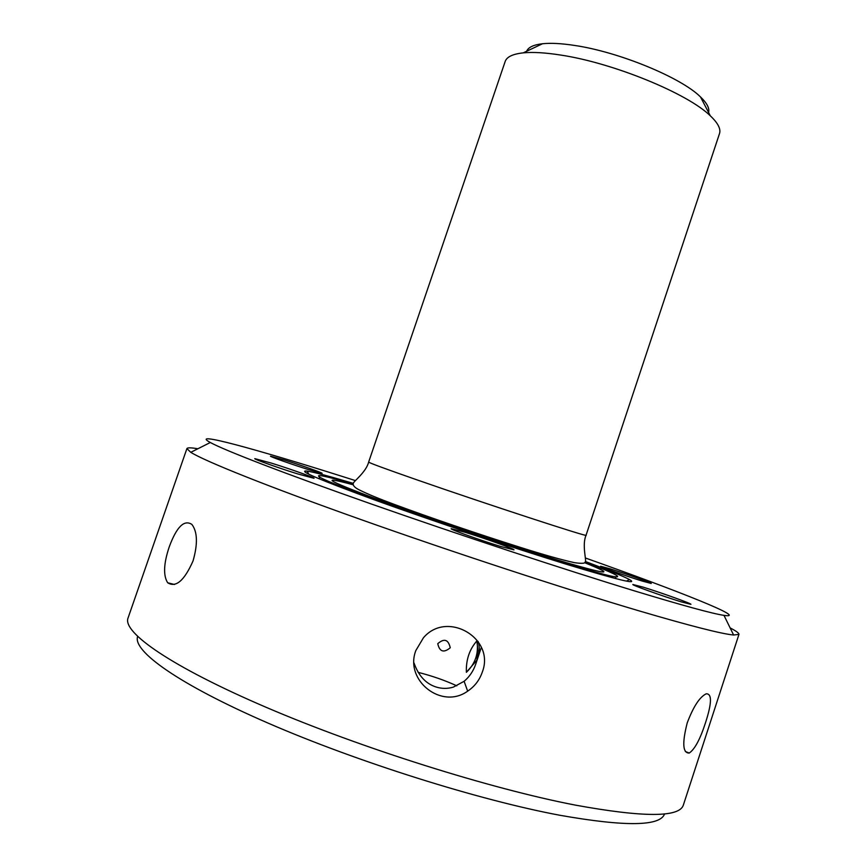 <?xml version="1.0" encoding="UTF-8"?>
<svg xmlns="http://www.w3.org/2000/svg" width="867" height="867" viewBox="0 0 867 867"><rect width="100%" height="100%" fill="white"/><g stroke="black" fill="none" stroke-linecap="round" stroke-linejoin="round"><path stroke-width="1.3" d="M353.129 483.992C324.724 475.723 313.811 473.577 320.367 477.544C327.509 481.413 347.981 489.487 381.762 501.787C466.619 532.739 601.904 575.948 615.137 576.75C622.777 577.552 612.774 572.664 585.149 562.076M560.656 55.054C613.164 62.89 687.824 93.538 710.322 115.831C717.952 123.049 721.019 128.977 719.502 133.594L586.049 535.232C590.969 538.223 485.834 503.89 416.724 479.776C385.121 468.754 369.104 462.848 368.648 462.068L505.179 61.47C506.762 56.864 512.776 54.003 523.224 52.865C532.858 51.922 545.332 52.649 560.656 55.054M526.648 51.251C528.263 47.284 533.541 44.781 542.493 43.751C550.783 42.873 561.415 43.437 574.377 45.409C618.745 51.836 681.115 77.553 700.482 96.92C706.995 103.151 709.694 108.342 708.577 112.472M705.489 722.785C711.85 703.235 712.089 693.567 706.215 693.806C699.702 696.927 693.372 706.627 687.217 722.905C682.058 743.138 682.73 753.185 689.232 753.055C694.749 749.326 700.168 739.237 705.489 722.785M482.247 672.239C495.653 638.296 446.949 609.869 423.41 637.819L415.846 650.532C404.25 680.422 441.693 709.997 467.66 691.151C474.639 686.469 479.494 680.172 482.247 672.239M414.003 662.962C418.447 675.653 425.762 683.662 435.949 686.967C441.715 688.799 447.491 688.853 453.289 687.141L464.116 681.299C469.556 676.693 473.447 670.928 475.766 664.014L477.988 657.381C479.722 652.19 479.754 646.858 478.085 641.396M437.759 643.672C444.197 638.101 448.358 639.467 450.244 647.768C443.741 653.144 439.58 651.778 437.759 643.672M308.218 469.513L322.112 473.349C322.914 472.97 301.033 465.232 284.831 460.149L270.493 456.172C269.485 456.486 291.854 464.398 308.218 469.513M642.23 581.063L651.258 583.48C652.222 583.101 625.302 573.521 610.01 568.785L600.614 566.259C599.357 566.53 626.798 576.306 642.23 581.063M681.148 601.828L690.945 604.342C692.094 603.79 660.502 592.454 643.119 587.143L632.856 584.499C631.306 584.889 663.591 596.496 681.148 601.828M456.811 685.83C444.912 680.357 432.037 675.87 418.176 672.369L418.1 672.348M500.454 546.416L513.968 549.862C515.096 549.19 484.783 538.299 465.297 532.349L451.165 528.697C449.659 529.228 480.741 540.423 500.454 546.416M476.883 640.919L477.955 650.564L476.828 660.264L466.37 672.315C465.926 659.863 469.437 649.394 476.883 640.919C478.898 653.176 475.387 663.645 466.37 672.315M193.048 560.916C197.882 543.999 197.492 531.829 191.889 524.427C184.183 519.366 176.64 526.843 169.249 546.849C163.635 563.561 163.115 575.536 167.678 582.765C175.882 587.924 184.335 580.641 193.048 560.916M297.923 473.978L314.049 478.302C314.981 477.76 290.087 468.906 271.479 463.13L254.768 458.632C253.576 459.077 279.109 468.169 297.923 473.978M664.588 813.864C660.34 826.349 625.497 826.825 560.082 815.305C479.429 800.252 357.778 762.06 268.347 723.23C178.667 684.334 132.434 650.998 137.625 636.53M730.133 627.903C736.267 631.089 739.204 633.246 738.955 634.384L683.38 804.988C679.695 817.538 643.617 817.57 575.146 805.075C490.343 788.721 360.943 747.993 266.006 707.255C170.799 666.441 122.312 632.281 128.023 618.084L186.904 448.597C187.391 447.545 191.043 447.6 197.849 448.77M738.955 634.384L733.612 635.012C721.702 633.929 690.208 625.887 639.142 610.888C564.851 588.931 452.292 552.041 359.762 519.149C267.09 486.214 204.991 461.233 190.783 452.325L186.904 448.597M585.42 558.001C678.2 590.882 749.641 619.19 723.988 615.375C712.316 613.619 682.372 605.426 634.156 590.795C564.059 569.424 458.665 534.679 371.52 504.074C284.257 473.436 224.813 450.439 210.313 442.506C188.475 430.541 255.657 449.019 343.787 476.904L355.372 480.578M585.398 561.502C608.396 570.118 623.091 576.132 629.485 579.557C638.936 585.03 618.095 579.99 566.964 564.439C513.405 547.977 432.839 520.991 376.701 500.692C319.468 479.765 296.319 469.914 307.243 471.117C314.407 472.244 329.753 476.341 353.281 483.385M353.183 484.783C315.751 474.715 328.116 481.163 390.28 504.139C443.167 523.321 522.162 549.559 566.075 562.585C609.263 575.092 615.451 575.114 584.629 562.672M615.137 576.75L616.079 578.69M586.049 535.232C581.876 544.812 586.58 560.613 585.388 561.556C585.832 563.452 582.125 563.81 574.29 562.629C561.361 559.768 543.251 554.642 519.951 547.25C479.581 534.516 429.664 517.556 394.398 504.431C378.966 498.742 367.359 493.941 359.577 490.05C354.852 487.753 352.75 485.553 353.259 483.439C352.858 481.987 366.177 472.233 368.648 462.068M700.482 96.92L710.322 115.831M542.493 43.751L523.224 52.865M320.367 477.544L318.449 478.53M477.988 657.381L481.348 647.346M210.313 442.506L190.783 452.325M626.451 581.107L629.485 579.557M308.728 474.184L307.243 471.117M723.988 615.375L733.612 635.012M174.484 584.488L167.678 582.776M464.116 681.299L467.66 691.151M685.342 751.494L689.232 753.055"/></g></svg>
